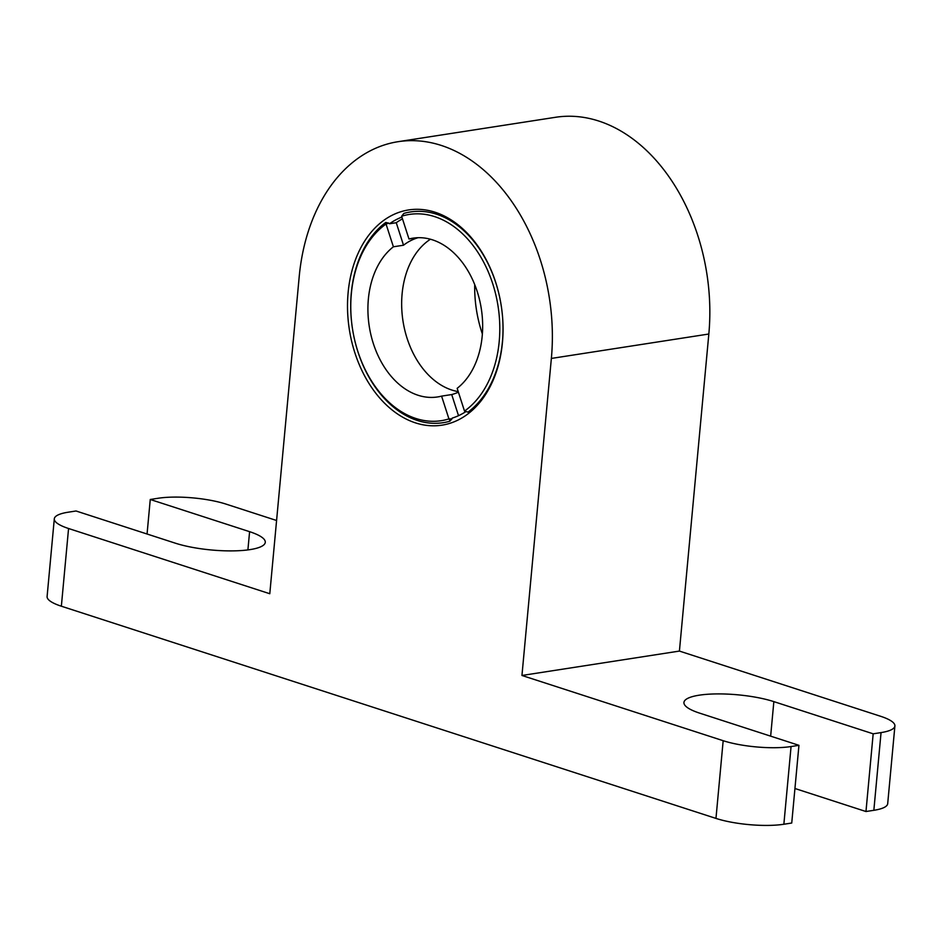 <?xml version="1.0" encoding="UTF-8"?>
<svg xmlns="http://www.w3.org/2000/svg" width="942" height="942" viewBox="0 0 942 942"><rect width="100%" height="100%" fill="white"/><g stroke="black" fill="none" stroke-linecap="round" stroke-linejoin="round"><path stroke-width="1.41" d="M502.357 314.71A106.623 75.266 81.2 0 1 502.416 341.793A106.623 75.266 81.2 0 1 467.986 412.137L464.512 411.089A104.362 73.664 -98.8 0 0 492.748 283.789A104.362 73.664 -98.8 0 0 401.633 216.224L403.859 213.422A106.623 75.266 81.2 0 1 495.81 282.812A106.623 75.266 81.2 0 1 499.601 296.942M458.518 415.681L451.713 394.557L441.586 396.123A80.341 56.708 81.2 0 1 437.583 396.947A80.341 56.708 81.2 0 1 373.338 343.547A80.341 56.708 81.2 0 1 393.391 246.792L403.517 245.226A80.341 56.708 -98.8 0 1 418.095 237.702M417.035 237.737L408.981 238.997A80.341 56.708 81.2 0 1 412.973 238.161A80.341 56.708 81.2 0 1 477.229 291.561A80.341 56.708 81.2 0 1 457.164 388.328L464.512 411.089M458.224 391.613A80.341 56.708 81.2 0 1 407.085 338.319A80.341 56.708 81.2 0 1 430.423 239.233M482.375 334.021A104.079 73.464 81.2 0 1 474.709 284.578M147.058 534.008L150.261 499.484L249.595 531.677A53.023 12.599 -174.7 0 1 265.279 542.333A53.023 12.599 -174.7 0 1 250.042 549.61A53.023 12.599 -174.7 0 1 175.353 543.181L76.031 510.988L68.154 512.212A48.207 11.457 5.3 0 0 54.306 518.83A48.207 11.457 5.3 0 0 68.566 528.509L269.789 593.731L299.203 276.689A177.956 125.616 81.2 0 1 398.03 141.7A177.956 125.616 81.2 0 1 551.364 358.431L521.95 675.473L723.173 740.706A48.207 11.457 5.3 0 0 791.068 746.547L783.862 824.25A48.207 11.457 -174.7 0 1 715.967 818.41L61.36 606.212A48.207 11.457 -174.7 0 1 47.1 596.533L54.306 518.83M451.925 418.907L449.887 421.204A106.623 75.266 81.2 0 1 354.11 337.589L354.074 337.401A104.362 73.664 -98.8 0 0 448.934 418.896L451.925 418.907L452.219 418.107A104.079 73.464 -98.8 0 0 465.795 411.666M502.439 342.57A108.895 76.867 81.2 0 1 415.516 422.887A108.895 76.867 81.2 0 1 348.128 292.55A108.895 76.867 81.2 0 1 418.542 209.324A108.895 76.867 81.2 0 1 499.59 296.848A108.895 76.867 81.2 0 1 502.369 314.805A108.895 76.867 81.2 0 1 502.439 342.57M386.043 224.019A104.362 73.664 -98.8 0 0 351.413 320.198L351.39 320.009A106.623 75.266 81.2 0 1 351.331 292.821A106.623 75.266 81.2 0 1 385.761 222.477L388.74 223.124L386.043 224.019L393.391 246.792M402.481 218.862A104.079 73.464 -98.8 0 0 396.252 222.712L403.517 245.226M401.904 217.072A104.079 73.464 -98.8 0 0 389.505 223.76L396.252 222.712M389.505 223.76L388.74 223.124M783.862 824.25L791.739 823.025L798.946 745.322L791.068 746.547M873.846 810.308L881.053 732.593A48.207 11.457 5.3 0 0 894.9 725.976L887.694 803.691A48.207 11.457 -174.7 0 1 873.846 810.308L865.969 811.521L873.175 733.818L773.853 701.625A53.023 12.599 5.3 0 0 716.909 693.913A53.023 12.599 5.3 0 0 683.939 702.473A53.023 12.599 5.3 0 0 699.612 713.129L798.946 745.322M881.053 732.593L873.175 733.818M794.942 788.501L865.969 811.521M894.9 725.976A48.207 11.457 5.3 0 0 880.64 716.297L679.418 651.075L521.95 675.473M276.583 520.49L226.033 504.111A48.207 11.457 5.3 0 0 158.138 498.259L150.261 499.484M398.03 141.7L555.497 117.291A177.956 125.616 81.2 0 1 708.831 334.021L679.418 651.075M408.981 238.997L401.633 216.224M451.713 394.557A80.341 56.708 -98.8 0 0 458.401 392.166M441.586 396.123L448.934 418.896M351.413 320.198A104.362 73.664 -98.8 0 0 354.074 337.401M449.887 421.204L449.416 419.296M385.761 222.477L386.244 223.513M247.899 549.916L249.595 531.677M68.566 528.509L61.36 606.212M715.967 818.41L723.173 740.706M708.831 334.021L551.364 358.431M770.65 736.149L773.853 701.625"/></g></svg>
